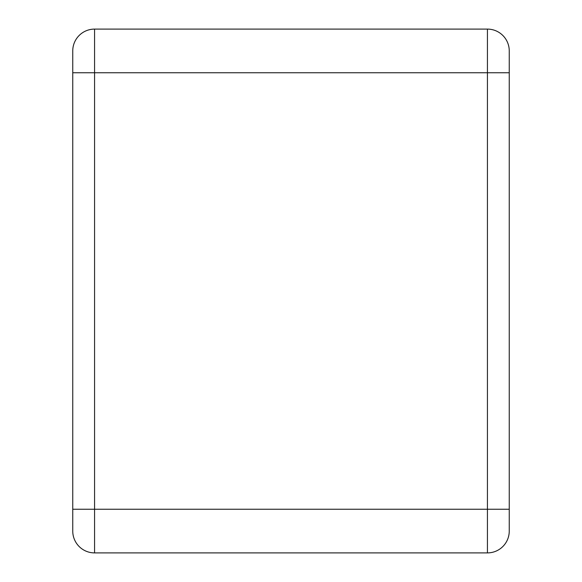<?xml version="1.0" encoding="UTF-8"?>
<svg xmlns="http://www.w3.org/2000/svg" width="582" height="582" viewBox="0 0 582 582"><rect width="100%" height="100%" fill="white"/><g stroke="black" fill="none" stroke-linecap="round" stroke-linejoin="round"><path stroke-width="0.87" d="M465.6 29.1L487.425 29.1A21.825 21.825 180 0 1 509.25 50.925L509.25 305.186M72.75 305.186L72.75 276.814M72.75 94.575L72.75 50.925A21.825 21.825 180 0 1 94.575 29.1L487.425 29.1A21.825 21.825 180 0 1 509.25 50.925L509.25 72.75L487.425 72.75L487.425 509.25L509.25 509.25L509.25 531.075L509.25 72.75M72.75 50.925A21.825 21.825 180 0 1 94.575 29.1L116.4 29.1M487.425 552.9A21.825 21.825 0 0 0 509.25 531.075A21.825 21.825 0 0 1 487.425 552.9L94.575 552.9A21.825 21.825 0 0 1 72.75 531.075A21.825 21.825 -0 0 0 94.575 552.9L487.425 552.9L487.425 509.25L94.575 509.25L94.575 552.9M72.75 531.075L72.75 487.425M509.25 276.814L509.25 94.575M509.25 487.425L509.25 509.25M72.75 72.75L72.75 509.25L94.575 509.25L94.575 72.75L72.75 72.75M94.575 29.1L94.575 72.75L487.425 72.75L487.425 29.1"/></g></svg>
